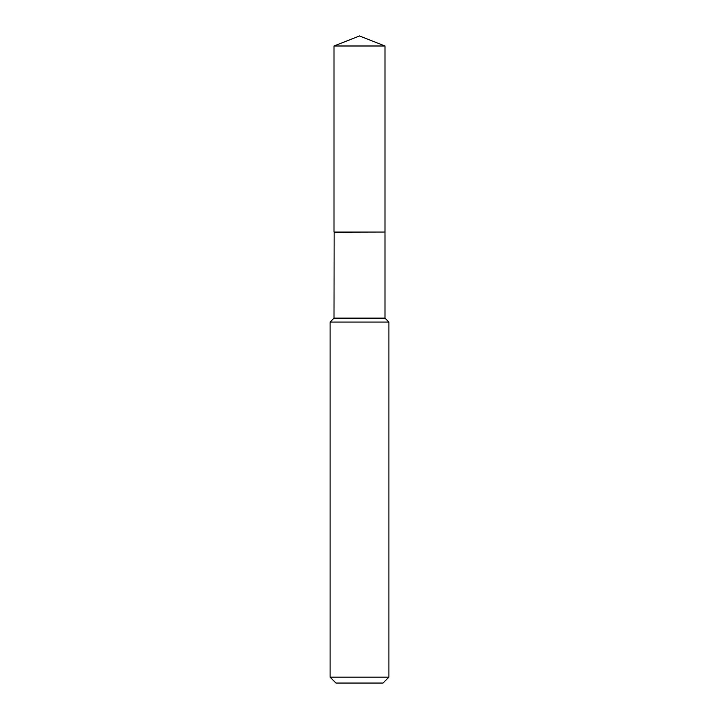 <?xml version="1.0" encoding="UTF-8"?>
<svg xmlns="http://www.w3.org/2000/svg" width="719" height="719" viewBox="0 0 719 719"><rect width="100%" height="100%" fill="white"/><g stroke="black" fill="none" stroke-linecap="round" stroke-linejoin="round"><path stroke-width="1.08" d="M384.989 45.989L334.011 45.989L334.011 232.039L384.989 232.039L384.989 45.989L359.5 35.95L334.011 45.989M334.137 232.039L334.011 318.131L330.093 322.058L330.093 677.172L388.907 677.172L383.029 683.05L335.971 683.05L330.093 677.172M384.863 232.039L334.011 232.165M384.989 232.165L384.989 318.131L388.907 322.058L330.093 322.058M388.907 322.058L388.907 677.172M384.989 318.131L334.011 318.131"/></g></svg>
